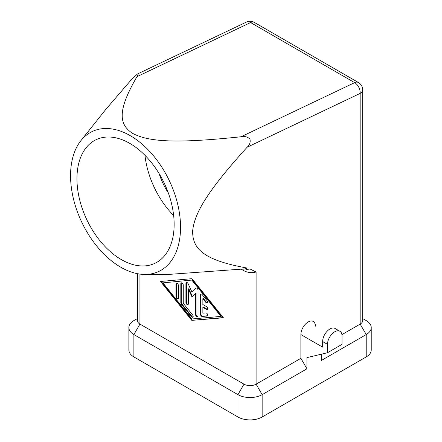 <?xml version="1.0" encoding="UTF-8"?>
<svg xmlns="http://www.w3.org/2000/svg" width="442" height="442" viewBox="0 0 442 442"><rect width="100%" height="100%" fill="white"/><g stroke="black" fill="none" stroke-linecap="round" stroke-linejoin="round"><path stroke-width="0.66" d="M247.095 147.258L360.169 93.4A8.558 5.354 -115.5 0 0 358.771 87.24A8.558 5.354 -115.5 0 0 354.644 82.643L241.045 136.755C244.531 136.003 247.503 136.777 249.951 139.07C250.658 142.208 249.702 144.937 247.095 147.258C207.408 191.082 194.574 213.044 192.668 230.691C192.215 248.901 203.64 260.139 246.691 267.968L246.581 269.548L245.244 268.863L165.606 274.637L144.656 274.443A77.472 48.46 -115.5 0 0 180.336 233.089A77.472 48.46 -115.5 0 0 144.689 146.435A77.472 48.46 -115.5 0 0 80.919 140.639A77.472 48.46 -115.5 0 0 70.77 169.833A77.472 48.46 -115.5 0 0 144.656 274.443M241.045 136.755C174.463 143.827 148.534 141.655 132.815 133.478C118.81 124.489 117.163 110.749 136.981 76.67C138.291 74.665 138.412 73.792 137.329 74.052L130.926 80.19L105.55 109.71L80.919 140.639M136.981 76.67L250.581 22.559A8.558 5.354 -115.5 0 0 246.371 22.1L137.329 74.052M129.766 143.374A68.449 42.813 64.5 0 1 172.22 206.596A68.449 42.813 64.5 0 1 154.987 263.283A68.449 42.813 64.5 0 1 121.329 259.598A68.449 42.813 64.5 0 1 78.88 196.375A68.449 42.813 64.5 0 1 96.113 139.689A68.449 42.813 64.5 0 1 129.766 143.374M168.33 192.961A53.051 33.183 64.5 0 1 159.114 173.618M329.622 337.191A10.265 5.928 -60 0 1 339.892 331.262A10.265 5.928 -60 0 1 342.02 335.964L342.02 344.346L327.494 352.733L327.494 344.346A10.265 5.928 -60 0 1 329.622 337.191M339.892 331.262L335.053 328.467A10.265 5.928 120 0 0 324.782 334.395A10.265 5.928 120 0 0 322.654 341.555L327.494 344.346M201.071 293.991A1.713 0.989 -120 0 0 200.922 294.576L200.922 313.919A1.713 0.989 -120 0 0 202.74 316.174L207.552 315.748M200.441 314.196L200.441 294.853A1.713 0.989 60 0 1 200.795 294.074A1.713 0.989 60 0 1 202.254 294.692L207.094 300.709A1.713 0.989 60 0 1 207.342 303.057A1.713 0.989 60 0 1 205.884 302.433L202.861 298.67L202.861 304.527L206.491 306.621A1.713 0.989 60 0 1 207.607 308.129A1.713 0.989 60 0 1 207.342 309.499A1.713 0.989 60 0 1 206.491 309.417L202.861 307.323L202.861 313.174L205.884 312.908A1.713 0.989 60 0 1 207.447 314.168A1.713 0.989 60 0 1 207.342 315.947A1.713 0.989 60 0 1 207.094 316.024L202.254 316.455A1.713 0.989 60 0 1 200.441 314.196L200.922 313.919M202.861 307.323L203.342 307.041L206.972 309.135A1.713 0.989 -120 0 0 207.552 309.301M202.861 298.67L203.342 298.394L206.37 302.157A1.713 0.989 -120 0 0 207.552 302.853M176.629 283.267A1.713 0.989 -120 0 0 176.48 283.847L176.48 296.422A1.713 0.989 -120 0 0 178.27 298.682M175.993 284.129A1.713 0.989 60 0 1 176.352 283.344A1.713 0.989 60 0 1 177.667 283.803A1.713 0.989 60 0 1 178.413 285.526L178.413 298.096A1.713 0.989 60 0 1 178.06 298.88A1.713 0.989 60 0 1 176.745 298.422A1.713 0.989 60 0 1 175.993 296.698L175.993 284.129L176.48 283.847M162.927 282.869L191.966 318.98L221.011 316.4L221.492 316.124L192.452 280.013L162.927 282.869L192.452 280.013M221.011 316.4L191.966 280.289M161.17 281.41L192.452 320.317L223.254 317.577M191.966 320.594L160.507 281.471L191.966 278.675L223.431 317.798L192.452 320.317M181.469 282.836A1.713 0.989 -120 0 0 181.319 283.421L181.319 302.438A1.713 0.989 -120 0 0 181.927 303.997L191.85 316.339A1.713 0.989 -120 0 0 193.032 317.036M180.833 302.72L180.833 283.698A1.713 0.989 60 0 1 181.192 282.913A1.713 0.989 60 0 1 182.507 283.372A1.713 0.989 60 0 1 183.253 285.096L183.253 303.306L192.574 314.892A1.713 0.989 60 0 1 192.822 317.234A1.713 0.989 60 0 1 191.364 316.616L181.441 304.278A1.713 0.989 60 0 1 180.833 302.72L181.319 302.438M195.596 293.145L191.966 296.842L188.336 288.957L188.336 303.825A1.713 0.989 60 0 1 187.983 304.61A1.713 0.989 60 0 1 186.668 304.151A1.713 0.989 60 0 1 185.916 302.427L185.916 283.245A1.713 0.989 60 0 1 186.27 282.466A1.713 0.989 60 0 1 188.11 283.692L191.966 292.074L195.828 288.151A1.713 0.989 60 0 1 195.955 288.051A1.713 0.989 60 0 1 197.27 288.51A1.713 0.989 60 0 1 198.016 290.234L198.016 316.024A1.713 0.989 60 0 1 197.662 316.809A1.713 0.989 60 0 1 196.347 316.35A1.713 0.989 60 0 1 195.596 314.627L195.596 293.145L196.082 292.869L196.082 314.345A1.713 0.989 -120 0 0 197.872 316.605M196.209 287.974L191.966 292.074M186.552 282.383A1.713 0.989 -120 0 0 186.402 282.968L186.402 302.146A1.713 0.989 -120 0 0 188.193 304.405M188.336 288.957L188.822 288.676L192.386 296.416M327.494 352.733L306.925 357.622L306.925 368.799L300.875 358.318L256.1 384.17A8.558 4.939 180 0 1 244.001 384.17L139.937 324.085A8.558 4.939 180 0 1 137.429 320.594L137.429 273.692M300.875 358.318L300.875 334.566A10.265 5.928 -60 0 1 308.135 321.991A10.265 5.928 -60 0 1 315.395 326.185M300.875 334.566L322.654 347.141L322.654 341.555M321.444 354.169L321.444 360.418L366.219 334.566L360.169 324.085L341.915 334.627M322.654 345.743L321.444 346.445M306.925 368.799L262.15 394.651A17.111 9.879 180 0 1 237.951 394.651L244.001 384.17L244.001 270.786C248.034 272.769 252.067 273.173 256.1 272.007L250.006 268.957L246.581 269.548M366.219 356.926A17.111 9.879 0 0 0 371.23 349.937L371.23 327.583A17.111 9.879 180 0 1 366.219 334.566L366.219 356.926L262.15 417.005L262.15 394.651L256.1 384.17L256.1 272.007M237.951 417.005L237.951 394.651L133.887 334.566A17.111 9.879 180 0 1 128.871 327.583L128.871 349.937A17.111 9.879 0 0 0 133.887 356.926L237.951 417.005A17.111 9.879 0 0 0 262.15 417.005M173.651 215.525A68.449 42.813 64.5 0 1 144.959 155.291M137.429 318.549L133.887 320.594A17.111 9.879 180 0 0 128.871 327.583M366.219 320.594L362.672 318.549L366.219 320.594A17.111 9.879 180 0 1 371.23 327.583M362.672 89.908L362.672 320.594A8.558 4.939 180 0 1 360.169 324.085L360.169 93.4A8.558 4.939 0 0 0 362.672 89.908A8.558 8.558 0 0 0 358.396 82.499A8.558 4.939 -60 0 1 358.578 82.61M245.244 268.863A112.506 70.366 -115.5 0 0 246.691 267.968M200.441 294.853L200.922 294.576M202.254 316.455L202.74 316.174M207.094 316.024L207.536 315.77M206.491 309.417L206.972 309.135M205.884 302.433L206.37 302.157M175.993 296.698L176.48 296.422M180.833 283.698L181.319 283.421M181.441 304.278L181.927 303.997M191.364 316.616L191.85 316.339M195.596 314.627L196.082 314.345M185.916 283.245L186.402 282.968M185.916 302.427L186.402 302.146M241.387 269.277L244.001 270.786A8.558 4.939 120 0 0 243.769 269.001M133.887 356.926L133.887 334.566L139.937 324.085L139.937 274.101M254.515 22.531A8.558 4.939 120 0 0 254.332 22.415A8.558 4.939 120 0 0 250.581 22.559L354.644 82.643A8.558 4.939 -60 0 1 358.396 82.499L254.332 22.415A8.558 8.558 0 0 0 246.371 22.1"/></g></svg>
